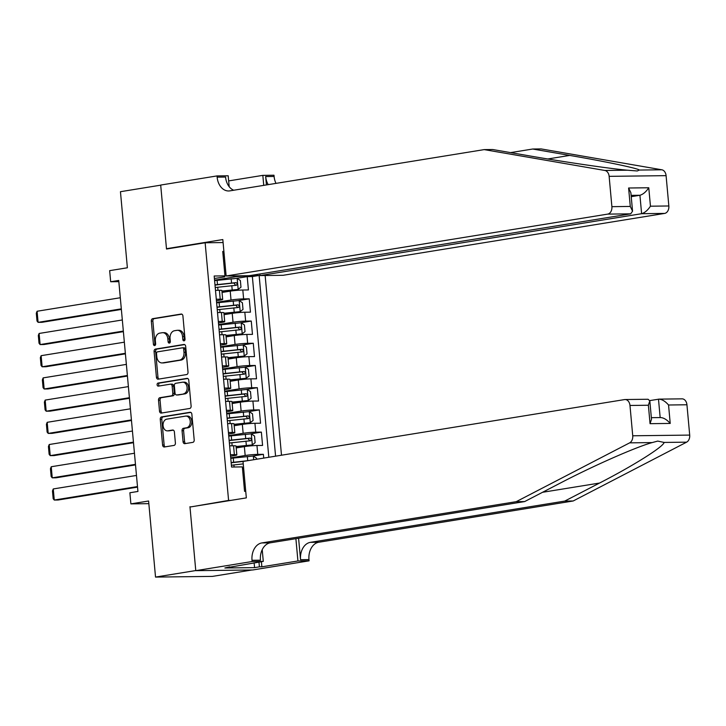 <?xml version="1.0" encoding="UTF-8"?>
<svg xmlns="http://www.w3.org/2000/svg" width="726" height="726" viewBox="0 0 726 726"><rect width="100%" height="100%" fill="white"/><g stroke="black" fill="none" stroke-linecap="round" stroke-linejoin="round"><path stroke-width="1.09" d="M184.059 340.848A1.534 1.116 -90.7 0 0 185.03 339.151L182.916 315.982A2.196 1.588 -90.7 0 0 181.309 314.04A2.196 1.588 -90.7 0 0 181.137 314.059L152.696 318.669A2.196 1.588 -90.7 0 0 151.317 321.11L153.422 344.269A1.534 1.116 -90.7 0 0 155.636 343.915L155.364 340.911A7.024 5.1 -90.7 0 1 159.784 333.116L162.152 332.735A7.024 5.1 -90.7 0 1 162.706 332.69A7.024 5.1 -90.7 0 1 167.842 338.888L168.123 341.892A1.534 1.116 -90.7 0 0 170.329 341.529L170.056 338.534A7.024 5.1 -90.7 0 1 174.476 330.738L176.854 330.348A7.024 5.1 -90.7 0 1 177.398 330.303A7.024 5.1 -90.7 0 1 182.544 336.51L182.816 339.505A1.534 1.116 -90.7 0 0 184.059 340.848M183.061 441.735A2.196 1.588 -90.7 0 0 184.667 443.677A2.196 1.588 -90.7 0 0 184.84 443.659L192.817 442.37A2.196 1.588 -90.7 0 0 194.196 439.929L191.855 414.201A2.196 1.588 -90.7 0 0 190.248 412.259A2.196 1.588 -90.7 0 0 190.076 412.277L161.635 416.887A2.196 1.588 -90.7 0 0 160.255 419.329L162.597 445.056A2.196 1.588 -90.7 0 0 164.203 446.998A2.196 1.588 -90.7 0 0 164.375 446.98L174.013 445.419A2.196 1.588 -90.7 0 0 175.393 442.978L174.394 431.97A2.196 1.588 -90.7 0 0 172.788 430.028A2.196 1.588 -90.7 0 0 172.616 430.046L167.833 430.817A5.872 4.256 -90.7 0 1 167.379 430.863A5.872 4.256 -90.7 0 1 163.051 425.354A5.872 4.256 -90.7 0 1 166.771 419.156L185.502 416.116A5.872 4.256 -90.7 0 1 185.956 416.08A5.872 4.256 -90.7 0 1 190.276 421.579A5.872 4.256 -90.7 0 1 186.555 427.786L183.442 428.286A2.196 1.588 -90.7 0 0 182.054 430.727L183.061 441.735L184.595 441.717A2.196 1.588 -90.7 0 0 185.656 443.532M192.209 506.666L228.59 500.423L205.14 242.765L166.508 249.027L160.7 185.166L120.452 191.7L127.377 267.776L109.662 270.644L110.679 281.752L118.728 280.445L137.931 491.457L129.881 492.763L130.889 503.871L148.839 503.653M189.958 506.694L195.766 570.554L155.527 577.079L148.603 501.004L130.889 503.871M186.646 374.562A2.196 1.588 -90.7 0 0 188.025 372.12L185.684 346.393A2.196 1.588 -90.7 0 0 184.077 344.46A2.196 1.588 -90.7 0 0 183.905 344.469L155.464 349.088A2.196 1.588 -90.7 0 0 154.084 351.52L156.426 377.248A2.196 1.588 -90.7 0 0 158.032 379.19A2.196 1.588 -90.7 0 0 158.204 379.172L186.646 374.562M188.769 380.297L191.11 406.025A2.196 1.588 -90.7 0 1 189.731 408.466L161.29 413.076A2.196 1.588 -90.7 0 1 161.118 413.094A2.196 1.588 -90.7 0 1 159.511 411.152L158.504 400.144A2.196 1.588 -90.7 0 1 159.892 397.703L171.427 395.833A2.196 1.588 -90.7 0 0 172.806 393.401L172.144 386.096A2.196 1.588 -90.7 0 0 170.537 384.154A2.196 1.588 -90.7 0 0 170.365 384.172L158.359 386.114A1.534 1.116 -90.7 0 1 158.077 383.065L186.99 378.373A2.196 1.588 -90.7 0 1 187.163 378.364A2.196 1.588 -90.7 0 1 188.769 380.297M251.986 569.983L212.482 576.39L155.527 577.079M263.729 458.097L263.384 454.322L252.712 456.055M230.732 457.852L245.17 455.511A8.948 0.662 -5.2 0 1 257.766 454.385L256.959 445.501L262.576 445.437L261.36 432.106L250.688 433.839M228.708 435.636L243.146 433.295A8.948 0.662 -5.2 0 1 255.743 432.179L254.935 423.294L260.552 423.222L259.345 409.9L248.673 411.624M226.684 413.421L241.123 411.079A8.948 0.662 -5.2 0 1 253.728 409.963L252.911 401.079L258.538 401.015L257.322 387.684L246.649 389.417M224.661 391.214L239.108 388.873A8.948 0.662 -5.2 0 1 251.704 387.757L250.897 378.863L256.514 378.8L255.298 365.468L244.626 367.202M222.646 368.999L237.084 366.657A8.948 0.662 -5.2 0 1 249.68 365.541L248.873 356.657L254.49 356.584L253.274 343.262L242.602 344.986M220.622 346.792L235.061 344.451A8.948 0.662 -5.2 0 1 247.657 343.325L246.849 334.441L252.466 334.377L251.26 321.046L240.587 322.78M218.599 324.576L233.037 322.235A8.948 0.662 -5.2 0 1 245.642 321.119L244.825 312.234L250.452 312.162L249.236 298.84L243.618 298.903A8.948 0.662 174.8 0 0 231.022 300.019L216.575 302.361M238.564 300.564L249.236 298.84M256.959 445.501A8.948 0.662 174.8 0 0 244.363 446.626L236.204 447.942M254.935 423.294A8.948 0.662 174.8 0 0 242.339 424.411L234.18 425.735M252.911 401.079A8.948 0.662 174.8 0 0 240.315 402.195L232.157 403.52M250.897 378.863A8.948 0.662 174.8 0 0 238.3 379.988L230.142 381.313M248.873 356.657A8.948 0.662 174.8 0 0 236.277 357.773L228.118 359.098M246.849 334.441A8.948 0.662 174.8 0 0 234.253 335.566L226.095 336.882M244.825 312.234A8.948 0.662 174.8 0 0 232.229 313.351L224.071 314.676M230.85 500.395L228.59 500.423M281.497 455.22L265.144 275.517M205.14 242.765L223.091 242.548M275.581 456.173L259.137 275.463L249.971 275.571M245.733 491.32L244.562 491.339L242.339 466.9L231.567 467.036L214.179 276.007L224.96 275.88L222.737 251.441L223.898 251.432M230.578 456.209L234.09 455.638A8.948 0.662 -5.2 0 0 236.839 454.903L236.032 446.018A8.948 0.662 174.8 0 0 233.554 445.791L229.634 445.837M228.563 433.994L232.066 433.431A8.948 0.662 -5.2 0 0 234.816 432.696L234.008 423.812A8.948 0.662 174.8 0 0 231.54 423.576L227.61 423.621M226.539 411.787L230.042 411.215A8.948 0.662 -5.2 0 0 232.792 410.48L231.984 401.596A8.948 0.662 174.8 0 0 229.516 401.36L225.595 401.414M224.516 389.572L228.018 389.009A8.948 0.662 -5.2 0 0 230.768 388.265L229.96 379.38A8.948 0.662 174.8 0 0 227.492 379.154L223.572 379.199M222.492 367.365L226.004 366.793A8.948 0.662 -5.2 0 0 228.754 366.058L227.946 357.174A8.948 0.662 174.8 0 0 225.468 356.938L221.548 356.983M220.468 345.149L223.98 344.578A8.948 0.662 -5.2 0 0 226.73 343.843L225.922 334.958A8.948 0.662 174.8 0 0 223.454 334.722L219.524 334.777M218.453 322.934L221.956 322.371A8.948 0.662 -5.2 0 0 224.706 321.636L223.898 312.752A8.948 0.662 174.8 0 0 221.43 312.516L217.51 312.561M268.82 457.271L252.367 276.561L247.212 276.624L248.428 289.946L242.811 290.019A8.948 0.662 174.8 0 0 230.215 291.135L222.056 292.46M216.43 300.727L219.933 300.156A8.948 0.662 174.8 0 0 222.682 299.421A8.948 0.662 174.8 0 0 220.214 299.185L216.294 299.239M222.682 299.421L221.875 290.536A8.948 0.662 174.8 0 0 219.406 290.3L215.486 290.346M230.441 454.721L234.371 454.676A8.948 0.662 -5.2 0 1 236.839 454.903M228.427 432.505L232.347 432.46A8.948 0.662 -5.2 0 1 234.816 432.696M226.403 410.299L230.323 410.244A8.948 0.662 -5.2 0 1 232.792 410.48M224.379 388.083L228.3 388.038A8.948 0.662 -5.2 0 1 230.768 388.265M222.356 365.868L226.285 365.822A8.948 0.662 -5.2 0 1 228.754 366.058M220.341 343.661L224.261 343.616A8.948 0.662 -5.2 0 1 226.73 343.843M218.317 321.446L222.238 321.4A8.948 0.662 -5.2 0 1 224.706 321.636M245.642 321.119L251.26 321.046M247.657 343.325L253.274 343.262M249.68 365.541L255.298 365.468M251.704 387.757L257.322 387.684M253.728 409.963L259.345 409.9M255.743 432.179L261.36 432.106M257.766 454.385L263.384 454.322M243.727 469.268L242.575 469.45M246.758 275.735L235.759 276.715L214.56 280.154M235.759 276.715L235.678 275.871M223.771 262.876L224.924 262.694M214.406 278.512L224.679 276.851L224.96 275.88M110.679 281.752L118.837 281.652M224.797 261.278L223.626 261.296M243.845 483.416L245.016 483.398M236.54 278.357L247.212 276.624M252.367 276.561L259.137 275.463M184.703 340.43A1.534 1.116 -90.7 0 1 184.359 339.487L184.077 336.492A7.024 5.1 -90.7 0 0 178.941 330.285L177.398 330.303M162.706 332.69L164.248 332.671A7.024 5.1 -90.7 0 1 169.385 338.87L169.657 341.873A1.534 1.116 -90.7 0 0 170.011 342.808M181.863 314.167L154.239 318.65A2.196 1.588 -90.7 0 0 152.859 321.092L154.965 344.251A1.534 1.116 -90.7 0 0 155.31 345.195M184.631 344.587L157.007 349.07A2.196 1.588 -90.7 0 0 155.627 351.502L157.969 377.23A2.196 1.588 -90.7 0 0 159.021 379.036M183.696 349.152A1.534 1.116 -90.7 0 0 182.444 347.808L157.478 351.856A1.534 1.116 -90.7 0 0 156.517 353.562L156.798 356.72A7.024 5.1 -90.7 0 0 161.943 362.927A7.024 5.1 -90.7 0 0 162.497 362.882L179.558 360.114A7.024 5.1 -90.7 0 0 183.977 352.319L183.696 349.152L185.23 349.133A1.534 1.116 -90.7 0 0 183.987 347.79L182.689 347.799M161.943 362.927L163.486 362.909A7.024 5.1 -90.7 0 0 164.031 362.864L162.497 362.882M185.23 349.133L185.52 352.291A7.024 5.1 -90.7 0 1 181.101 360.096L164.031 362.864M170.71 384.163L171.899 384.154A2.196 1.588 -90.7 0 1 172.071 384.136A2.196 1.588 -90.7 0 1 173.677 386.078L174.349 393.383A2.196 1.588 -90.7 0 1 172.96 395.815L161.426 397.685A2.196 1.588 -90.7 0 0 160.047 400.126L161.054 411.134A2.196 1.588 -90.7 0 0 162.107 412.94M187.716 378.491L159.62 383.047A1.534 1.116 -90.7 0 0 159.293 385.969M183.397 393.891A5.872 4.256 -90.7 0 0 187.117 387.693A5.872 4.256 -90.7 0 0 182.789 382.185A5.872 4.256 -90.7 0 0 182.335 382.23L175.737 383.301A2.196 1.588 -90.7 0 0 174.358 385.733L175.02 393.038A2.196 1.588 -90.7 0 0 176.627 394.98A2.196 1.588 -90.7 0 0 176.799 394.962L184.93 393.873A5.872 4.256 -90.7 0 0 188.651 387.675A5.872 4.256 -90.7 0 0 184.331 382.166L182.789 382.185M177.997 394.944A2.196 1.588 -90.7 0 0 178.169 394.962A2.196 1.588 -90.7 0 0 178.333 394.944L176.799 394.962M184.93 393.873L178.333 394.944M185.956 416.08L187.499 416.062A5.872 4.256 -90.7 0 1 191.818 421.561A5.872 4.256 -90.7 0 1 188.098 427.768L184.976 428.267A2.196 1.588 -90.7 0 0 183.596 430.709L184.595 441.717M167.379 430.863L168.913 430.845A5.872 4.256 -90.7 0 0 169.376 430.799L167.833 430.817M173.342 430.155L169.376 430.799M190.802 412.395L163.178 416.869A2.196 1.588 -90.7 0 0 161.798 419.31L164.14 445.038A2.196 1.588 -90.7 0 0 165.192 446.844M221.947 291.262L238.101 289.447L240.978 287.187L240.37 280.526L237.093 278.339L217.101 280.363A17.106 1.27 174.8 0 0 214.606 280.663M121.315 308.859L38.097 322.353L37.09 311.254L120.298 297.751M238.101 289.447L221.92 291.035M37.09 311.254L36.3 313.242L37.008 321.019L38.097 322.353L41.945 322.308L121.36 309.43M215.232 287.55A17.106 1.27 -5.2 0 1 217.727 287.251L236.485 285.264L237.338 283.757L236.122 282.605L217.482 284.583A17.106 1.27 174.8 0 0 214.987 284.882M215.014 285.127A14.202 1.053 -5.2 0 1 218.335 284.71L233.808 282.986L235.224 284.71M484.178 149.61L229.824 190.865A15.654 11.353 89.3 0 1 228.599 190.965A15.654 11.353 89.3 0 1 217.138 177.144L217.029 175.919L160.691 185.057L166.481 248.7L222.818 239.562L226.14 275.989L607.662 214.116A6.706 4.864 -90.7 0 0 611.891 206.665L609.132 176.345A6.706 4.864 -90.7 0 0 604.867 170.474L484.178 149.61L492.609 149.511L529.617 155.909C564.574 162.025 610.747 168.777 627.391 170.202L637.256 170.973L639.307 170.056C638.354 168.441 605.493 161.526 569.719 155.418L532.712 149.021L510.569 152.614M259.935 273.956L260.08 275.571L283.095 275.299L664.626 213.417L641.612 213.698L639.933 195.267L631.112 195.367M260.08 275.571L641.612 213.698C644.779 212.8 647.728 210.295 650.451 206.193L668.846 205.975L666.087 175.656L609.132 176.345M166.481 248.7L168.731 248.673M532.712 149.021L541.133 148.921L661.831 169.784A6.706 4.864 89.3 0 1 666.087 175.656M228.654 180.91L262.83 175.365L273.992 175.229L274.101 176.454A15.654 11.353 89.3 0 0 276.007 183.379M217.029 175.919L228.191 175.783L229.18 186.691M226.14 275.989L249.154 275.708L630.676 213.834L607.662 214.116M266.433 184.93L265.671 176.554L274.101 176.454M263.738 185.366L262.83 175.365M668.846 205.975A6.706 4.864 89.3 0 1 664.626 213.417M233.718 190.23A15.654 11.353 89.3 0 1 225.568 177.044L217.138 177.144M268.212 184.64A15.654 11.353 89.3 0 1 265.671 176.554M631.23 196.673L639.933 195.267C643.1 194.368 646.049 191.864 648.772 187.762L650.451 206.193M611.891 206.665L630.286 206.438L632.555 211.193L630.676 213.834M630.286 206.438L628.607 188.007L630.876 192.753L632.555 211.193M573.177 500.985L564.746 501.085L599.531 483.053C633.19 465.802 663.673 446.626 664.09 442.433L657.747 441.09L652.184 442.579C636.067 446.962 592.262 466.301 559.428 483.534L524.644 501.575L270.29 542.821A15.654 11.353 -90.7 0 0 260.443 560.2L252.013 560.3L252.122 561.525L195.775 570.663L189.985 507.02L246.332 497.882L243.019 461.455L624.542 399.581A6.706 4.864 -90.7 0 1 625.068 399.536A6.706 4.864 -90.7 0 1 629.977 405.462L632.736 435.781L689.7 435.092A6.706 4.864 89.3 0 1 686.615 442.161L573.177 500.985L318.823 542.231A15.654 11.353 -90.7 0 0 308.967 559.61L309.085 560.835L252.739 569.974L195.775 570.663M524.644 501.575L516.222 501.675L261.868 542.93A15.654 11.353 -90.7 0 0 252.013 560.3M298.586 538.238L300.546 559.71A15.654 11.353 -90.7 0 1 310.401 542.34L564.746 501.085M649.779 400.589L659.045 399.128L682.032 398.846A6.706 4.864 89.3 0 1 686.941 404.772L689.7 435.092M652.184 442.579L629.66 442.851L516.222 501.675M261.396 561.697L261.859 566.815L259.4 566.843L258.964 562.087M229.652 566.843L224.86 567.986L254.572 567.632L259.4 566.843M229.688 567.206L263.284 561.389L252.122 561.525M309.085 560.835L297.923 560.971L295.89 538.674M261.859 566.815L297.923 560.971M262.222 549.673L263.284 561.389M629.66 442.851A6.706 4.864 -90.7 0 0 632.736 435.781M254.572 567.632L254.136 562.868M686.941 404.772L668.546 404.999C665.089 401.061 661.731 399.118 658.491 399.173L660.161 417.568C663.41 417.559 666.767 419.501 670.225 423.43L650.051 423.675L651.494 419.274L649.815 400.843L648.055 399.255L625.068 399.536M650.051 423.675L648.382 405.244L649.815 400.843M223.962 313.469L240.125 311.663L243.001 309.403L242.393 302.733L239.108 300.555L219.125 302.57A17.106 1.27 174.8 0 0 216.629 302.878M123.338 331.074L40.121 344.569L39.104 333.461L122.322 319.966M240.125 311.663L223.944 313.251M39.104 333.461L38.324 335.457L39.032 343.226L40.121 344.569L43.968 344.523L123.384 331.646M217.256 309.757A17.106 1.27 -5.2 0 1 219.751 309.457L238.509 307.47L239.353 305.973L238.146 304.82L219.506 306.799A17.106 1.27 174.8 0 0 217.01 307.098M217.029 307.343A14.202 1.053 -5.2 0 1 220.359 306.926L235.823 305.192L237.239 306.916M225.986 335.684L242.139 333.869L245.025 331.61L244.417 324.949L241.132 322.761L221.149 324.785A17.106 1.27 174.8 0 0 218.644 325.085M125.353 353.29L42.144 366.784L41.128 355.676L124.346 342.182M242.139 333.869L225.968 335.457M41.128 355.676L40.347 357.664L41.046 365.441L42.144 366.784L45.992 366.73L125.407 353.852M219.27 331.973A17.106 1.27 -5.2 0 1 221.775 331.673L240.533 329.686L241.377 328.179L240.161 327.036L221.53 329.005A17.106 1.27 174.8 0 0 219.034 329.305M219.052 329.55A14.202 1.053 -5.2 0 1 222.374 329.141L237.847 327.408L239.262 329.132M228.009 357.9L244.163 356.085L247.04 353.825L246.432 347.164L243.156 344.977L223.163 347.001A17.106 1.27 174.8 0 0 220.668 347.3M127.377 375.496L44.159 388.991L43.152 377.883L126.369 364.388M244.163 356.085L227.991 357.673M43.152 377.883L42.362 379.88L43.07 387.657L44.159 388.991L48.007 388.945L127.431 376.068M221.294 354.188A17.106 1.27 -5.2 0 1 223.789 353.88L242.548 351.892L243.401 350.395L242.185 349.242L223.554 351.221A17.106 1.27 174.8 0 0 221.049 351.52M221.076 351.765A14.202 1.053 -5.2 0 1 224.398 351.348L239.87 349.623L241.286 351.348M230.033 380.106L246.187 378.291L249.063 376.041L248.455 369.371L245.179 367.193L225.187 369.207A17.106 1.27 174.8 0 0 222.691 369.507M129.4 397.712L46.183 411.206L45.175 400.099L128.384 386.604M246.187 378.291L230.006 379.88M45.175 400.099L44.386 402.086L45.094 409.863L46.183 411.206L50.03 411.161L129.446 398.275M223.318 376.395A17.106 1.27 -5.2 0 1 225.813 376.095L244.571 374.108L245.424 372.61L244.208 371.458L225.568 373.427A17.106 1.27 174.8 0 0 223.073 373.727M223.1 373.972A14.202 1.053 -5.2 0 1 226.421 373.563L241.894 371.83L243.31 373.554M232.048 402.322L248.21 400.507L251.087 398.247L250.479 391.586L247.194 389.399L227.211 391.423A17.106 1.27 174.8 0 0 224.715 391.722M131.424 419.918L48.206 433.413L47.19 422.314L130.408 408.82M248.21 400.507L232.03 402.095M47.19 422.314L46.41 424.302L47.117 432.079L48.206 433.413L52.054 433.368L131.47 420.49M225.341 398.61A17.106 1.27 -5.2 0 1 227.837 398.311L246.595 396.323L247.439 394.817L246.232 393.664L227.592 395.643A17.106 1.27 174.8 0 0 225.096 395.942M225.114 396.187A14.202 1.053 -5.2 0 1 228.445 395.77L243.909 394.046L245.324 395.77M234.071 424.529L250.225 422.723L253.111 420.463L252.503 413.802L249.218 411.615L229.234 413.639A17.106 1.27 174.8 0 0 226.73 413.938M133.439 442.134L50.23 455.629L49.214 444.521L132.431 431.026M250.225 422.723L234.053 424.311M49.214 444.521L48.433 446.517L49.132 454.285L50.23 455.629L54.078 455.583L133.493 442.706M227.356 420.817A17.106 1.27 -5.2 0 1 229.861 420.517L248.619 418.53L249.463 417.033L248.247 415.88L229.616 417.858A17.106 1.27 174.8 0 0 227.12 418.158M227.138 418.403A14.202 1.053 -5.2 0 1 230.46 417.985L245.933 416.252L247.348 417.976M236.095 446.744L252.249 444.929L255.125 442.669L254.527 436.008L251.241 433.83L231.249 435.845A17.106 1.27 174.8 0 0 228.754 436.144M135.463 464.35L52.245 477.844L51.237 466.736L134.455 453.242M252.249 444.929L236.077 446.517M51.237 466.736L50.448 468.724L51.156 476.501L52.245 477.844L56.093 477.799L135.517 464.912M229.38 443.032A17.106 1.27 -5.2 0 1 231.875 442.733L250.633 440.746L251.486 439.239L250.27 438.096L231.639 440.065A17.106 1.27 174.8 0 0 229.135 440.364M229.162 440.609A14.202 1.053 -5.2 0 1 232.483 440.201L247.956 438.468L249.372 440.192M256.641 459.249L256.541 458.224L253.265 456.037L233.273 458.061A17.106 1.27 174.8 0 0 230.777 458.36M137.486 486.556L54.268 500.051L53.261 488.952L136.47 475.448M243.618 468.107L242.466 468.234M53.261 488.952L52.472 490.939L53.179 498.717L54.268 500.051L58.116 500.005L137.532 487.128M243.646 468.334L242.484 468.461M247.947 460.656L233.654 462.28A17.106 1.27 174.8 0 0 231.158 462.58M231.403 465.248A17.106 1.27 -5.2 0 1 233.899 464.949L243.237 463.887M231.186 462.825A14.202 1.053 -5.2 0 1 234.507 462.408L243.292 461.409M245.17 455.511L244.363 446.626M243.146 433.295L242.339 424.411M241.123 411.079L240.315 402.195M239.108 388.873L238.3 379.988M237.084 366.657L236.277 357.773M235.061 344.451L234.253 335.566M233.037 322.235L232.229 313.351M231.022 300.019L230.215 291.135M220.214 299.185L219.406 290.3M234.371 454.676L233.554 445.791M232.347 432.46L231.54 423.576M230.323 410.244L229.516 401.36M228.3 388.038L227.492 379.154M226.285 365.822L225.468 356.938M224.261 343.616L223.454 334.722M222.238 321.4L221.43 312.516M243.618 298.903L242.811 290.019M184.077 336.492L182.544 336.51M169.657 341.873L168.123 341.892M169.385 338.87L167.842 338.888M154.965 344.251L153.422 344.269M152.859 321.092L151.317 321.11M154.239 318.65L152.696 318.669M184.359 339.487L182.816 339.505M157.969 377.23L156.426 377.248M155.627 351.502L154.084 351.52M157.007 349.07L155.464 349.088M181.101 360.096L179.558 360.114M185.52 352.291L183.977 352.319M161.054 411.134L159.511 411.152M160.047 400.126L158.504 400.144M161.426 397.685L159.892 397.703M172.96 395.815L171.427 395.833M174.349 393.383L172.806 393.401M173.677 386.078L172.144 386.096M159.62 383.047L158.077 383.065M183.596 430.709L182.054 430.727M184.976 428.267L183.442 428.286M188.098 427.768L186.555 427.786M164.14 445.038L162.597 445.056M161.798 419.31L160.255 419.329M163.178 416.869L161.635 416.887M238.173 289.393L237.175 278.394M217.482 284.583L217.101 280.363M218.009 290.318L217.727 287.251M231.558 282.986L231.177 278.766M232.184 289.874L231.803 285.654M233.808 282.986L236.122 282.605M569.719 155.418L547.803 158.976M628.607 188.007L648.772 187.762M604.867 170.474L627.391 170.202M639.307 170.056L661.831 169.784M599.531 483.053L542.549 492.292M270.29 542.821L261.868 542.93M310.401 542.34L318.823 542.231M668.546 404.999L670.225 423.43M648.382 405.244L629.977 405.462M686.615 442.161L664.09 442.433M300.546 559.71L308.967 559.61M240.197 311.599L239.19 300.609M219.506 306.799L219.125 302.57M220.032 312.534L219.751 309.457M233.581 305.201L233.191 300.981M234.208 312.08L233.817 307.86M235.823 305.192L238.146 304.82M242.221 333.815L241.214 322.816M221.53 329.005L221.149 324.785M222.047 334.74L221.775 331.673M235.596 327.408L235.215 323.188M236.222 334.296L235.841 330.076M237.847 327.408L240.161 327.036M244.235 356.03L243.237 345.031M223.554 351.221L223.163 347.001M224.071 356.956L223.789 353.88M237.62 349.623L237.239 345.404M238.246 356.511L237.865 352.291M239.87 349.623L242.185 349.242M246.259 378.237L245.261 367.247M225.568 373.427L225.187 369.207M226.095 379.172L225.813 376.095M239.644 371.83L239.262 367.61M240.27 378.718L239.889 374.498M241.894 371.83L244.208 371.458M248.283 400.453L247.276 389.454M227.592 395.643L227.211 391.423M228.118 401.378L227.837 398.311M241.667 394.046L241.277 389.826M242.293 400.933L241.903 396.714M243.909 394.046L246.232 393.664M250.307 422.659L249.299 411.669M229.616 417.858L229.234 413.639M230.133 423.594L229.861 420.517M243.682 416.261L243.301 412.041M244.308 423.14L243.927 418.92M245.933 416.252L248.247 415.88M252.321 444.875L251.323 433.885M231.639 440.065L231.249 435.845M232.157 445.8L231.875 442.733M245.706 438.468L245.324 434.248M246.332 445.356L245.951 441.136M247.956 438.468L250.27 438.096M253.673 459.73L253.347 456.091M233.654 462.28L233.273 458.061M234.09 467L233.899 464.949M247.729 460.683L247.348 456.463M184.105 347.781L182.571 347.799M172.071 384.136L170.537 384.154M178.169 394.962L176.627 394.98M651.349 417.677L660.724 417.559"/></g></svg>
